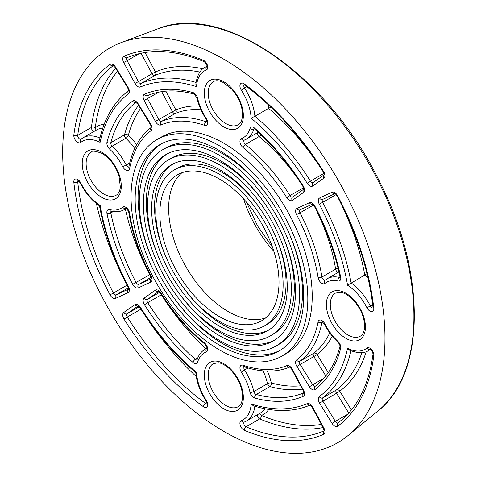 <?xml version="1.0" encoding="UTF-8"?>
<svg xmlns="http://www.w3.org/2000/svg" width="477" height="477" viewBox="0 0 477 477"><rect width="100%" height="100%" fill="white"/><g stroke="black" fill="none" stroke-linecap="round" stroke-linejoin="round"><path stroke-width="0.72" d="M161.411 294.738L161.375 294.762A168.154 97.081 -120 0 0 205.992 348.717M62.684 152.27A227.887 131.569 60 0 1 121.265 42.578A227.887 131.569 60 0 1 337.77 179.519A227.887 131.569 60 0 1 348.115 435.489A227.887 131.569 60 0 1 169.335 388.952A227.887 131.569 60 0 1 62.684 152.27M156.933 139.594L161.327 137.06A124.992 72.164 60 0 1 286.325 209.224A124.992 72.164 60 0 1 286.319 353.552L281.925 356.092A124.992 72.164 60 0 1 185.607 322.601A124.992 72.164 60 0 1 131.05 196.816A124.992 72.164 60 0 1 156.933 139.594A124.992 72.164 60 0 1 281.925 211.758A124.992 72.164 60 0 1 281.925 356.092M140.453 307.361L140.071 307.707C156.283 333.298 174.862 354.954 195.808 372.668L195.808 372.668C196.673 382.202 200.066 391.593 205.981 400.835L206.344 400.459A38.673 22.33 60 0 1 196.53 372.43A179.203 103.461 60 0 1 140.453 307.361A5.527 3.19 -120 0 0 134.979 304.576L123.71 312.524A5.527 3.19 -120 0 0 124.038 319.125A214.078 123.597 -120 0 0 203.321 406.648A5.527 3.19 -120 0 0 207.423 406.368A5.527 3.19 -120 0 0 206.344 400.459M196.661 372.09C195.57 372.734 195.522 372.847 196.53 372.43M138.569 105.369A168.154 97.081 -120 0 0 124.509 134.794A2.761 1.95 -165.2 0 1 128.349 135.331A2.761 1.067 -47.2 0 1 125.833 138.294A41.433 23.922 60 0 1 134.705 148.532M115.607 68.247A211.311 122.005 -120 0 0 91.405 127.437A2.761 1.795 -172.8 0 1 95.299 127.735A2.761 2.248 -129.1 0 1 95.436 130.626M81.001 139.177A2.761 1.592 60 0 1 78.771 138.235A2.761 1.592 60 0 1 77.733 135.331L91.405 127.437A2.761 1.592 -120 0 0 92.168 129.982A2.761 1.592 -120 0 0 94.13 131.378M115.553 67.185L115.154 67.513L127.675 87.756L128.707 90.6C114.224 101.577 104.517 117.873 99.592 139.475L100.087 142.349A179.203 103.461 60 0 1 128.402 93.945A5.527 3.19 -120 0 0 128.075 87.434L115.553 67.185A5.527 3.19 -120 0 0 110.002 64.359A214.078 123.597 -120 0 0 73.846 135.039A5.527 3.19 -120 0 0 76.141 141.103A5.527 3.19 -120 0 0 80.72 142.498A38.673 22.33 60 0 1 100.087 142.349M260.901 134.717A2.761 1.246 -50.9 0 1 259.083 136.571A138.807 80.136 60 0 1 303.145 186.823M270.853 107.14L268.569 108.374A181.964 105.059 60 0 1 323.549 172.388M323.943 173.366L310.438 181.165A181.964 105.059 -120 0 0 254.897 116.269L268.569 108.374A41.433 23.922 60 0 0 268.05 104.505M246.824 86.677L244.51 88.012A41.433 23.922 -120 0 1 254.897 116.269L251.123 118.177A179.203 103.461 60 0 1 307.194 183.251A5.527 3.19 -120 0 0 312.668 186.03L323.943 178.082A5.527 3.19 -120 0 0 323.615 171.487A214.078 123.597 -120 0 0 244.331 83.964A5.527 3.19 -120 0 0 240.229 84.244A5.527 3.19 -120 0 0 241.308 90.153A38.673 22.33 60 0 1 251.123 118.177M263.077 370.873A41.433 23.922 60 0 1 267.502 383.675A2.761 1.067 167.2 0 1 271.324 382.977A2.761 1.95 -74.8 0 1 269.875 386.573A168.154 97.081 -120 0 0 302.382 389.107M250.008 392.273A5.527 3.19 -120 0 0 254.748 398.062A170.915 98.679 -120 0 0 303.181 396.375A5.527 3.19 -120 0 0 303.521 390.15L292.246 369.18A5.527 3.19 -120 0 0 286.784 365.638A136.04 78.544 60 0 1 243.067 365.245A5.527 3.19 -120 0 0 240.056 366.831A5.527 3.19 -120 0 0 241.344 372.138A38.673 22.33 60 0 1 250.008 392.273A2.761 1.067 167.2 0 0 253.83 391.569L267.502 383.675A2.761 1.592 -120 0 0 269.875 386.573L256.203 394.467A2.761 1.592 60 0 1 253.83 391.569A41.433 23.922 -120 0 0 244.546 369.997L248.052 367.976M258.945 413.833A2.761 2.248 -110.9 0 1 261.384 415.401A2.761 1.795 -67.2 0 1 259.691 418.919A211.311 122.005 -120 0 0 323.054 427.553M257.64 414.585A2.761 1.592 -120 0 0 257.866 416.987A2.761 1.592 -120 0 0 259.691 418.919L246.019 426.814A2.761 1.592 60 0 1 244.021 424.464A2.761 1.592 60 0 1 244.325 422.062M251.123 403.947L253.365 405.808C274.537 412.349 293.498 412.086 310.247 405.039L309.955 405.098C309.907 404.597 310.652 405.349 312.191 407.346L312.668 407.167A5.527 3.19 -120 0 0 307.194 403.625A179.203 103.461 60 0 1 251.123 403.947A38.673 22.33 60 0 1 241.308 420.642A5.527 3.19 -120 0 0 240.229 425.305A5.527 3.19 -120 0 0 244.331 430.326A214.078 123.597 -120 0 0 323.615 434.35A5.527 3.19 -120 0 0 323.943 428.131L312.668 407.167M125.356 209.039A168.154 97.081 -120 0 0 149.772 274.663L149.808 274.639M132.672 284.316A5.527 3.19 -120 0 0 138.235 287.911L150.756 282.122A5.527 3.19 -120 0 0 151.096 276.016A136.04 78.544 60 0 1 129.571 213.106A5.527 3.19 -120 0 0 126.703 207.978A5.527 3.19 -120 0 0 122.744 207.179A38.673 22.33 60 0 1 109.644 209.612A5.527 3.19 -120 0 0 106.991 213.559A170.915 98.679 -120 0 0 132.672 284.316L149.772 274.663A2.761 1.592 -120 0 0 150.082 275.169M100.087 205.384A38.673 22.33 60 0 1 80.72 182.87A5.527 3.19 -120 0 0 76.141 178.982A5.527 3.19 -120 0 0 73.846 182.393A214.078 123.597 -120 0 0 110.002 294.816A5.527 3.19 -120 0 0 115.553 298.399L128.075 292.61A5.527 3.19 -120 0 0 128.402 286.48A179.203 103.461 60 0 1 100.087 205.384C99.222 206.046 99.341 206.064 100.45 205.438M80.72 182.87L80.214 182.995C85.258 192.738 91.691 200.37 99.526 205.897L99.526 205.897C104.385 232.883 113.848 259.804 127.908 286.641L128.402 286.48M161.685 91.656L172.483 111.737L175.888 109.937A2.761 2.248 -112.9 0 1 175.214 113.508A138.807 80.136 60 0 1 200.99 109.811M155.407 121.432A5.527 3.19 -120 0 0 160.862 124.974A136.04 78.544 60 0 1 204.585 125.362A5.527 3.19 -120 0 0 207.59 123.781A5.527 3.19 -120 0 0 206.308 118.475A38.673 22.33 60 0 1 197.645 98.34A5.527 3.19 -120 0 0 192.905 92.544A170.915 98.679 -120 0 0 144.471 94.237A5.527 3.19 -120 0 0 144.132 100.462L155.407 121.432L172.483 111.737A2.761 1.592 -120 0 0 175.214 113.508L161.542 121.402A2.761 1.592 60 0 1 158.811 119.632L147.536 98.661A2.761 1.592 60 0 1 147.608 95.597M141.025 53.239L152.056 73.75L155.46 71.955A2.761 2.248 -113.3 0 1 154.792 75.521A181.964 105.059 60 0 1 199.905 72.069M196.011 82.449A181.964 105.059 -120 0 0 141.12 83.415A2.761 1.592 60 0 1 138.384 81.645L152.056 73.75A2.761 1.592 -120 0 0 154.792 75.521L141.12 83.415A2.761 2.248 66.7 0 0 140.453 86.981A179.203 103.461 60 0 1 196.53 86.665L195.814 84.131C197.162 75.223 200.245 69.624 205.062 67.335L206.946 66.243M329.75 332.833A138.807 80.136 60 0 1 313.657 353.302A2.761 2.248 -127.1 0 1 317.086 354.506L313.83 356.552L325.821 375.948M361.894 352.634A181.964 105.059 60 0 1 336.345 389.977A2.761 2.248 -126.7 0 1 339.773 391.188L336.512 393.233L348.759 413.046M370.456 349.456L368.572 350.541C364.178 353.57 357.786 353.439 349.402 350.148L347.566 348.264A179.203 103.461 60 0 1 319.25 396.667A5.527 3.19 -120 0 0 319.578 403.178L332.099 423.421A5.527 3.19 -120 0 0 337.65 426.253A214.078 123.597 -120 0 0 373.807 355.574A5.527 3.19 -120 0 0 371.505 349.51A5.527 3.19 -120 0 0 366.932 348.109A38.673 22.33 60 0 1 347.566 348.264M314.128 205.855A138.807 80.136 60 0 1 335.617 269.135A2.761 1.246 170.9 0 1 338.139 268.491M325.189 280.106A2.761 1.592 60 0 1 323.263 279.486A2.761 1.592 60 0 1 321.945 277.03L335.617 269.135A2.761 1.592 -120 0 0 338.336 272.313M366.992 273.661L364.78 275.02A41.433 23.922 60 0 1 367.88 277.405M347.566 285.228A38.673 22.33 60 0 1 366.932 307.743A5.527 3.19 -120 0 0 371.505 311.63A5.527 3.19 -120 0 0 373.807 308.214A214.078 123.597 -120 0 0 337.65 195.791A5.527 3.19 -120 0 0 332.099 192.207L319.578 197.997A5.527 3.19 -120 0 0 319.25 204.126A179.203 103.461 60 0 1 347.566 285.228L364.78 275.02A181.964 105.059 60 0 0 336.834 195.397M265.719 317.867A84.25 48.642 60 0 1 202.576 290.058A84.25 48.642 60 0 1 168.649 208.371A84.25 48.642 60 0 1 181.934 172.74M159.855 213.446A84.25 48.642 60 0 1 177.307 174.88A84.25 48.642 60 0 1 261.557 223.522A84.25 48.642 60 0 1 261.557 320.806A84.25 48.642 60 0 1 196.631 298.232A84.25 48.642 60 0 1 159.855 213.446M155.74 211.072A90.07 52.005 60 0 1 174.397 169.842A90.07 52.005 60 0 1 264.467 221.841A90.07 52.005 60 0 1 264.467 325.845A90.07 52.005 60 0 1 195.057 301.714A90.07 52.005 60 0 1 155.74 211.072M174.397 169.842L177.325 168.148A90.07 52.005 60 0 1 261.718 211.049M272.439 229.622A90.07 52.005 60 0 1 267.394 324.151L264.467 325.845M169.353 264.371A95.889 55.362 60 0 1 154.554 207.006A95.889 55.362 60 0 1 172.972 163.993M268.819 330.001A95.889 55.362 60 0 1 180.073 282.944M151.626 208.693A95.889 55.362 60 0 1 171.487 164.798A95.889 55.362 60 0 1 267.376 220.159A95.889 55.362 60 0 1 267.376 330.889A95.889 55.362 60 0 1 193.483 305.197A95.889 55.362 60 0 1 151.626 208.693M147.512 206.32A101.708 58.725 60 0 1 168.578 159.759A101.708 58.725 60 0 1 270.286 218.484A101.708 58.725 60 0 1 270.286 335.927A101.708 58.725 60 0 1 191.909 308.679A101.708 58.725 60 0 1 147.512 206.32M168.578 159.759L171.505 158.066A101.708 58.725 60 0 1 266.828 206.547M278.89 227.446A101.708 58.725 60 0 1 273.214 334.234L270.286 335.927M162.901 266.548A107.534 62.082 60 0 1 146.326 202.254A107.534 62.082 60 0 1 167.153 153.904M274.639 340.089A107.534 62.082 60 0 1 174.964 287.446M143.392 203.941A107.534 62.082 60 0 1 165.668 154.715A107.534 62.082 60 0 1 273.196 216.802A107.534 62.082 60 0 1 273.196 340.966A107.534 62.082 60 0 1 190.335 312.161A107.534 62.082 60 0 1 143.392 203.941M139.278 201.568A113.353 65.444 60 0 1 162.752 149.677A113.353 65.444 60 0 1 276.105 215.121A113.353 65.444 60 0 1 276.105 346.01A113.353 65.444 60 0 1 188.755 315.643A113.353 65.444 60 0 1 139.278 201.568M162.752 149.677L165.686 147.983A113.353 65.444 60 0 1 271.938 202.045M285.341 225.269A113.353 65.444 60 0 1 279.033 344.316L276.105 346.01M156.45 268.724A119.172 68.807 60 0 1 138.091 197.502A119.172 68.807 60 0 1 161.327 143.821M280.464 350.172A119.172 68.807 60 0 1 169.854 291.948M135.164 199.189A119.172 68.807 60 0 1 159.843 144.638A119.172 68.807 60 0 1 279.015 213.44A119.172 68.807 60 0 1 279.015 351.048A119.172 68.807 60 0 1 187.181 319.119A119.172 68.807 60 0 1 135.164 199.189M161.095 294.243A2.761 1.592 -120 0 0 161.375 294.762L147.703 302.656A2.761 1.592 60 0 1 147.536 299.347L158.65 291.513M197.007 359.938A2.761 1.592 60 0 1 195.355 359.342A168.154 97.081 60 0 1 147.703 302.656L144.471 304.743A170.915 98.679 -120 0 0 192.905 362.359A5.527 3.19 -120 0 0 197.645 362.037A2.761 1.986 -162.9 0 1 196.959 360.099L197.239 359.843M197.716 357.977L195.355 359.342A2.761 1.133 131.4 0 0 192.905 362.359M159.723 292.312L147.536 299.347A2.761 2.254 54.8 0 1 144.132 298.125A5.527 3.19 -120 0 0 144.471 304.743M197.645 362.037A38.673 22.33 60 0 1 206.308 351.907A2.761 2.248 -111.1 0 1 206.881 348.407M206.887 348.377A41.433 23.922 -120 0 0 205.062 349.259C201.163 351.585 198.462 355.198 196.959 360.099M206.308 351.907A5.527 3.19 -120 0 0 207.59 348.085A5.527 3.19 -120 0 0 204.585 343.029A2.761 1.246 129.1 0 0 204.794 344.048C206.44 345.968 207.119 347.465 206.851 348.544L207.137 348.264M204.585 343.029A136.04 78.544 60 0 1 160.862 292.938L160.487 293.289C173.36 313.49 188.135 330.412 204.794 344.048M160.862 292.938A5.527 3.19 -120 0 0 155.407 290.177A2.761 2.254 54.8 0 0 158.614 291.495M155.407 290.177L144.132 298.125M196.53 86.665A38.673 22.33 60 0 1 206.344 69.97A5.527 3.19 -120 0 0 207.423 65.307A5.527 3.19 -120 0 0 203.321 60.287A214.078 123.597 -120 0 0 124.038 56.256A5.527 3.19 -120 0 0 123.71 62.481L134.979 83.445A5.527 3.19 -120 0 0 140.453 86.981M204.293 374.994A27.624 15.95 -120 0 0 233.593 411.436A27.624 15.95 -120 0 0 233.593 372.376A27.624 15.95 -120 0 0 204.293 374.994M243.359 115.619A27.624 15.95 -120 0 0 214.06 79.17A27.624 15.95 -120 0 0 214.06 118.236A27.624 15.95 -120 0 0 243.359 115.619M101.75 152.27A27.624 15.95 -120 0 0 84.834 176.335A27.624 15.95 -120 0 0 118.666 195.868A27.624 15.95 -120 0 0 101.75 152.27M345.903 338.342A27.624 15.95 -120 0 0 362.818 314.277A27.624 15.95 -120 0 0 328.987 294.744A27.624 15.95 -120 0 0 345.903 338.342M338.008 280.995A5.527 3.19 -120 0 0 340.656 277.054A170.915 98.679 -120 0 0 314.975 206.297A5.527 3.19 -120 0 0 309.418 202.695L296.897 208.485A5.527 3.19 -120 0 0 296.557 214.596A136.04 78.544 60 0 1 318.076 277.507A5.527 3.19 -120 0 0 320.949 282.634A5.527 3.19 -120 0 0 324.903 283.433A38.673 22.33 60 0 1 338.008 280.995A2.761 1.986 102.9 0 1 339.397 277.387A41.433 23.922 -120 0 0 327.139 278.777L338.944 271.962M340.656 348.46A5.527 3.19 -120 0 0 338.008 341.46A38.673 22.33 60 0 1 324.903 323.889A5.527 3.19 -120 0 0 320.949 320.127A5.527 3.19 -120 0 0 318.076 321.939A136.04 78.544 60 0 1 296.557 359.998A5.527 3.19 -120 0 0 296.897 366.497L309.418 386.746A5.527 3.19 -120 0 0 314.975 389.566A170.915 98.679 -120 0 0 340.656 348.46A2.761 1.95 14.8 0 1 339.94 346.63C340.173 345.592 339.552 344.167 338.086 342.361A2.761 1.067 132.8 0 1 338.008 341.46M254.748 128.247A5.527 3.19 -120 0 0 250.008 128.569A38.673 22.33 60 0 1 241.344 138.7A5.527 3.19 -120 0 0 240.056 142.528A5.527 3.19 -120 0 0 243.067 147.578A136.04 78.544 60 0 1 286.784 197.675A5.527 3.19 -120 0 0 292.246 200.435L303.521 192.481A5.527 3.19 -120 0 0 303.181 185.869A170.915 98.679 -120 0 0 254.748 128.247A2.761 1.133 -48.6 0 0 254.873 129.195L253.931 128.623L254.319 128.516M106.991 142.146A5.527 3.19 -120 0 0 109.644 149.152A38.673 22.33 60 0 1 122.744 166.717A5.527 3.19 -120 0 0 126.703 170.486A5.527 3.19 -120 0 0 129.571 168.673A136.04 78.544 60 0 1 151.096 130.615A5.527 3.19 -120 0 0 150.756 124.115L138.235 103.867A5.527 3.19 -120 0 0 132.672 101.046A170.915 98.679 -120 0 0 106.991 142.146A2.761 1.95 -165.2 0 0 110.837 142.689A168.154 97.081 60 0 1 135.969 102.352M206.935 403.846A2.761 1.592 60 0 1 205.539 403.441A211.311 122.005 60 0 1 127.276 317.044L140.948 309.15A211.311 122.005 -120 0 0 196.28 376.538M206.815 402.701L205.539 403.441A2.761 1.365 126.3 0 0 203.321 406.648M139.296 306.711L127.115 313.747A2.761 1.592 60 0 0 127.276 317.044L124.038 319.125M138.223 305.912L127.115 313.747A2.761 2.254 -125.2 0 1 123.71 312.524M138.187 305.894A2.761 2.254 -125.2 0 1 134.979 304.576M136.666 144.656A44.194 25.519 -120 0 0 128.349 135.331A165.394 95.489 60 0 1 140.548 108.571M124.509 134.794A2.761 1.592 -120 0 0 125.833 138.294L112.161 146.189A2.761 1.592 60 0 1 110.837 142.689L124.509 134.794M109.644 149.152A2.761 1.067 -47.2 0 1 112.161 146.189A41.433 23.922 -120 0 1 126.196 165.012L122.744 166.717M129.571 168.673A2.761 1.884 -168.9 0 1 128.814 167.01L129.082 166.825M128.832 166.926A2.761 1.592 60 0 1 126.196 165.012L129.702 162.991M151.096 130.615A2.761 2.248 -127.1 0 1 151.209 127.437M150.756 124.115L150.362 124.437C152.127 128.468 150.845 126.834 151.185 127.502L151.382 127.281C139.844 136.207 132.32 149.45 128.814 167.01M138.235 103.867L137.841 104.189L150.362 124.437M132.672 101.046A2.761 2.248 53.2 0 0 135.933 102.334M99.943 137.972A41.433 23.922 -120 0 0 82.986 137.817L96.658 129.923A41.433 23.922 60 0 1 102.805 128.039M104.135 124.372A44.194 25.519 -120 0 0 95.299 127.735A208.55 120.407 60 0 1 117.491 71.294M73.846 135.039A2.761 1.795 -172.8 0 0 77.733 135.331A211.311 122.005 60 0 1 113.282 65.671M81.173 139.063A2.761 2.248 50.9 0 0 80.935 139.23A2.761 2.248 50.9 0 0 80.72 142.498M113.246 65.659A2.761 2.248 -126.5 0 1 110.002 64.359M127.675 87.756L128.075 87.434M128.522 90.755A2.761 2.248 53.3 0 0 128.402 93.945M257.693 132.636A2.761 1.592 -120 0 0 259.083 136.571L245.411 144.465A2.761 1.592 60 0 1 243.938 142.098A2.761 1.592 60 0 1 244.367 140.119M250.008 128.569A2.761 1.986 17.1 0 0 253.83 129.178L254.408 128.844M244.546 140.029A41.433 23.922 -120 0 0 246.496 139.099A41.433 23.922 -120 0 0 253.83 129.178A2.761 1.592 60 0 1 254.11 128.683M241.344 138.7A2.761 2.248 68.9 0 0 244.29 140.155L258.301 132.284M243.067 147.578A2.761 1.246 -50.9 0 1 245.411 144.465A138.807 80.136 -120 0 1 290.016 195.576L286.784 197.675M292.246 200.435A2.761 2.254 -125.2 0 1 292.61 197.049A2.761 2.254 -125.2 0 1 292.747 196.959M292.645 197.019A2.761 1.592 60 0 1 290.016 195.576L303.521 187.783M303.521 192.481A2.761 2.254 -125.2 0 1 303.682 189.262M303.181 185.869L302.8 186.215C303.664 188.171 303.95 189.214 303.664 189.333L303.879 189.101M241.308 90.153L244.51 88.012A2.761 1.592 60 0 1 244.164 84.775M324.306 174.701L323.233 171.827C300.51 136.011 274.317 107.086 244.647 85.061A2.761 1.365 -53.7 0 1 244.331 83.964M323.233 171.827L323.615 171.487M324.11 174.862A2.761 2.254 54.8 0 0 323.943 178.082M313.174 182.56A2.761 2.254 54.8 0 0 313.031 182.649A2.761 2.254 54.8 0 0 312.668 186.03M313.073 182.619A2.761 1.592 60 0 1 310.438 181.165L307.194 183.251M300.605 385.798A165.394 95.489 60 0 1 271.324 382.977A44.194 25.519 -120 0 0 267.406 371.112M241.344 372.138L244.546 369.997A2.761 1.592 60 0 1 244.212 366.759M254.748 398.062A2.761 1.95 -74.8 0 1 256.203 394.467A168.154 97.081 60 0 0 303.7 392.869M303.181 396.375A2.761 2.248 -113.2 0 1 303.694 392.911M303.521 390.15L303.038 390.329L303.664 393.036L303.95 392.756M292.246 369.18L291.769 369.359L303.038 390.329M286.784 365.638A2.761 2.248 67.1 0 0 289.593 367.129M243.067 365.245A2.761 1.884 108.9 0 0 244.123 366.735C261.086 372.477 276.32 372.585 289.813 367.051L291.769 369.359M321.361 424.399A208.55 120.407 60 0 1 261.384 415.401A44.194 25.519 -120 0 0 268.718 409.427M264.872 408.747A41.433 23.922 60 0 1 260.168 413.13L246.496 421.024A41.433 23.922 -120 0 0 254.837 406.261M338.038 422.855A2.761 1.592 -120 0 0 338.05 422.843A2.761 1.592 -120 0 0 338.062 422.837A2.761 2.761 0 0 1 338.05 422.843A2.761 1.592 60 0 1 335.361 421.376L332.099 423.421M324.121 430.856A211.311 122.005 60 0 1 246.019 426.814A2.761 1.795 112.8 0 0 244.331 430.326M244.248 422.091A2.761 2.248 -110.9 0 0 244.51 421.966A41.433 23.922 -120 0 0 246.496 421.024L244.248 422.091A2.761 2.248 -110.9 0 1 241.308 420.642M310.02 405.116A2.761 2.248 -113.3 0 1 307.194 403.625M312.191 407.346L323.466 428.31L323.943 428.131M324.116 430.892A2.761 2.248 66.5 0 0 323.615 434.35M106.991 213.559A2.761 1.133 -11.4 0 0 110.837 212.945L113.198 211.579M138.235 287.911A2.761 2.254 -114.8 0 1 138.879 284.358A2.761 1.592 60 0 1 136.1 282.557A168.154 97.081 60 0 1 110.837 212.945A2.761 1.592 60 0 1 111.141 211.216M109.644 209.612A2.761 1.986 -77.1 0 0 110.98 211.18C115.971 212.325 120.454 211.794 124.419 209.582A41.433 23.922 -120 0 0 126.095 208.443M150.756 282.122A2.761 2.254 -114.8 0 1 151.215 278.687M151.221 278.651L138.879 284.358L151.066 277.322M151.096 276.016L150.601 276.171L151.185 278.806L151.477 278.526M129.571 213.106A2.761 1.246 170.9 0 1 128.796 212.414C132.278 233.664 139.546 254.915 150.601 276.171M122.744 207.179A2.761 2.248 51.1 0 0 126.065 208.431M96.402 203.548A211.311 122.005 -120 0 0 127.097 285.157L113.425 293.051A211.311 122.005 60 0 1 77.733 182.077L79.015 181.338M128.54 289.14L116.197 294.846L128.385 287.81M115.553 298.399A2.761 2.254 65.2 0 1 116.197 294.846A2.761 1.592 60 0 1 113.425 293.051L110.002 294.816M73.846 182.393A2.761 1.365 173.7 0 0 77.733 182.077A2.761 1.592 60 0 1 78.079 180.664M128.534 289.175A2.761 2.254 65.2 0 0 128.075 292.61M199.386 105.983A141.568 81.734 -120 0 0 175.888 109.937L165.793 91.167M206.887 121.856A2.761 1.592 60 0 1 206.147 121.802A138.807 80.136 -120 0 0 161.542 121.402A2.761 2.248 -112.9 0 0 160.862 124.974M206.893 121.373L206.147 121.802A2.761 1.884 -71.1 0 0 204.585 125.362M206.308 118.475L205.945 118.851C201.604 112.113 198.587 105.107 196.906 97.827A2.761 1.067 -12.8 0 0 197.645 98.34M192.905 92.544A2.761 1.95 105.2 0 0 194.133 94.082L196.906 97.827M144.471 94.237A2.761 2.248 66.8 0 0 147.506 95.65C160.993 89.92 176.538 89.396 194.133 94.082M144.132 100.462L158.793 92.162M202.934 68.807A184.724 106.651 -120 0 0 155.46 71.955L145.008 52.512M134.979 83.445L138.384 81.645L127.115 60.68L139.356 53.609M123.71 62.481L127.115 60.68A2.761 1.592 60 0 1 127.18 57.616M206.929 66.434A41.433 23.922 -120 0 0 205.062 67.335M127.276 57.568A2.761 2.248 -113.5 0 1 127.091 57.663A2.761 2.248 -113.5 0 1 124.038 56.256M127.091 57.663C149.092 48.296 174.797 49.644 204.204 61.706A2.761 1.795 -67.2 0 1 203.321 60.287M206.929 66.464A2.761 2.248 69.1 0 0 206.344 69.97M328.295 372.632L317.086 354.506A141.568 81.734 -120 0 0 332.26 336.13M296.557 359.998A2.761 2.248 52.9 0 0 299.985 361.196L313.657 353.302A2.761 1.592 -120 0 0 313.83 356.552L300.152 364.446A2.761 1.592 60 0 1 299.985 361.196A138.807 80.136 -120 0 0 321.945 322.369A2.761 1.592 60 0 1 322.267 321.695M315.363 386.167A2.761 1.592 60 0 1 312.679 384.695L300.152 364.446L296.897 366.497M323.931 378.195L309.418 386.746M324.903 323.889L324.396 324.02C328.063 331.145 332.624 337.263 338.086 342.361M318.076 321.939A2.761 1.884 11.1 0 0 321.945 322.369L322.685 321.939M314.975 389.566A2.761 2.248 -126.8 0 1 315.273 386.227C326.978 377.408 335.2 364.213 339.94 346.63M351.382 409.964L339.773 391.188A184.724 106.651 -120 0 0 366.235 351.644M347.602 414.304L335.361 421.376L322.84 401.127A2.761 1.592 60 0 1 322.673 397.872L336.345 389.977A2.761 1.592 -120 0 0 336.512 393.233L319.578 403.178M319.25 396.667A2.761 2.248 -126.7 0 0 322.673 397.872A181.964 105.059 -120 0 0 350.959 350.822M368.572 350.541A41.433 23.922 -120 0 0 370.283 349.373M370.253 349.361A2.761 2.248 -129.1 0 1 366.932 348.109M338.133 422.789A2.761 2.248 53.5 0 0 337.96 422.902C357.07 408.533 368.757 385.601 373.02 354.101A2.761 1.795 7.2 0 0 373.807 355.574M337.96 422.902A2.761 2.248 53.5 0 0 337.65 426.253M339.964 277.393A2.761 1.592 60 0 1 339.397 277.387L339.976 277.054M318.076 277.507A2.761 1.246 -9.1 0 0 321.945 277.03A138.807 80.136 -120 0 0 299.985 212.843L313.49 205.044M340.656 277.054A2.761 1.133 168.6 0 1 339.904 276.475L339.928 277.572L340.214 277.292M314.975 206.297L314.486 206.452C326.638 229.687 335.11 253.031 339.904 276.475M309.418 202.695A2.761 2.254 65.2 0 0 312.292 204.168M296.897 208.485A2.761 2.254 65.2 0 0 300.009 209.868A2.761 2.254 65.2 0 0 300.152 209.791M296.557 214.596L299.985 212.843A2.761 1.592 60 0 1 300.051 209.844M324.903 283.433A2.761 2.248 -128.9 0 1 325.123 280.154L327.139 278.777M373.02 307.957A2.761 1.592 60 0 1 370.385 306.037A41.433 23.922 -120 0 0 351.108 282.915A181.964 105.059 -120 0 0 322.673 202.367L319.25 204.126M372.698 304.702L366.932 307.743M322.84 199.303A2.761 2.254 -114.8 0 1 322.69 199.38A2.761 2.254 -114.8 0 1 319.578 197.997M336.184 194.568L322.673 202.367A2.761 1.592 60 0 1 322.732 199.356M334.973 193.68A2.761 2.254 -114.8 0 1 332.099 192.207M373.807 308.214A2.761 1.365 -6.3 0 1 373.014 307.391C368.769 270.686 356.82 233.539 337.161 195.958L337.65 195.791M347.852 334.955A24.858 14.352 60 0 1 331.616 313.049A24.858 14.352 60 0 1 335.426 293.128L340.542 292.306C342.021 292.449 346.57 293.242 353.493 300.212C361.298 309.281 364.977 318.558 364.523 328.051C363.969 332.26 362.556 334.973 360.284 336.19A24.858 14.352 60 0 1 347.852 334.955M208.199 374.994A24.858 14.352 60 0 1 213.35 363.611L218.466 362.788C219.945 362.925 224.494 363.724 231.417 370.695C239.221 379.758 242.9 389.041 242.447 398.533C241.893 402.743 240.48 405.456 238.208 406.672A24.858 14.352 60 0 1 219.05 400.012A24.858 14.352 60 0 1 208.199 374.994M116.132 195.23A24.858 14.352 60 0 1 103.7 193.996A24.858 14.352 60 0 1 87.464 172.09A24.858 14.352 60 0 1 91.274 152.169C91.757 150.476 95.436 150.935 102.322 153.534C110.014 158.37 115.583 165.871 119.029 176.043L120.359 187.199C119.793 191.349 118.385 194.02 116.132 195.23M238.208 124.747A24.858 14.352 60 0 1 219.05 118.087A24.858 14.352 60 0 1 208.199 93.069A24.858 14.352 60 0 1 213.35 81.686C215.515 80.339 218.538 80.458 222.419 82.044L231.417 88.77C238.494 96.843 242.209 105.417 242.549 114.492C242.155 122.708 239.12 124.223 238.208 124.747M378.1 410.846C426.265 373.419 426.068 271.878 379.281 181.022C327.926 75.133 222.443 1.664 157.601 28.93A221.507 127.89 60 0 1 368.047 162.043A221.507 127.89 60 0 1 378.1 410.846L348.115 435.489M243.574 198.897A87.011 50.234 -120 0 0 273.893 251.409M158.883 291.352L158.495 291.465L160.487 293.289M205.981 400.835C206.893 402.844 207.197 403.912 206.893 404.031L207.185 403.751M140.071 307.707L138.068 305.864L138.455 305.751M206.899 348.192L205.062 349.259M136.195 102.191L135.808 102.299L137.841 104.189M82.986 137.817L80.935 139.23M115.154 67.513L113.127 65.623L113.508 65.51M303.688 189.238L292.61 197.049M302.8 186.215C288.752 164.076 272.778 145.068 254.873 129.195M244.647 85.061L243.991 84.715L244.373 84.608M324.11 174.832L313.031 182.649M244.421 366.598L244.123 366.735M323.466 428.31L324.086 431.017L324.378 430.737M124.419 209.582L126.256 208.521M110.98 211.18L111.344 211.067M126.316 208.276L125.934 208.389C126.703 208.383 127.657 209.725 128.796 212.414M127.908 286.641L128.504 289.295L128.796 289.014M80.214 182.995C78.926 181.2 78.156 180.407 77.9 180.61L78.288 180.497M205.945 118.851C206.851 120.86 207.149 121.927 206.851 122.034L207.137 121.76M204.204 61.706C206.291 63.548 207.191 65.182 206.893 66.601L207.185 66.321M322.476 321.528L322.088 321.641L324.396 324.02M373.02 354.101C372.465 351.364 371.5 349.772 370.122 349.319L370.504 349.206M312.53 204.078L314.486 206.452M300.009 209.868L312.316 204.174M322.69 199.38L334.997 193.686M337.161 195.958C335.903 194.24 335.152 193.477 334.896 193.662L335.212 193.59M373.014 307.391L372.978 308.136L373.27 307.856M157.601 28.93L121.265 42.578M246.436 202.123L257.526 225.854L272.528 247.313"/></g></svg>
